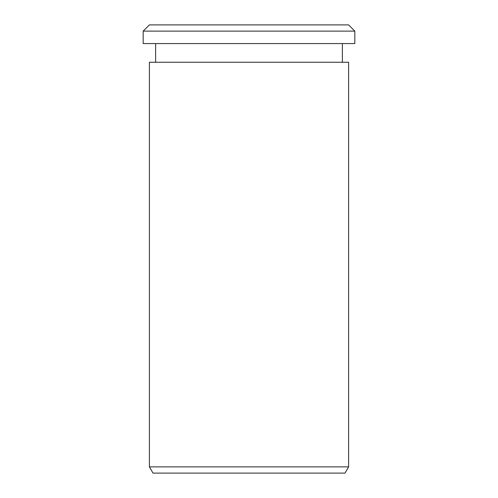<?xml version="1.0" encoding="UTF-8"?>
<svg xmlns="http://www.w3.org/2000/svg" width="498" height="498" viewBox="0 0 498 498"><rect width="100%" height="100%" fill="white"/><g stroke="black" fill="none" stroke-linecap="round" stroke-linejoin="round"><path stroke-width="0.75" d="M149.4 466.875L152.992 473.1L345.008 473.1L348.6 466.875L348.6 62.25L149.4 62.25L149.4 466.875L348.6 466.875M143.175 43.575L354.825 43.575L354.825 31.125L143.175 31.125L143.175 43.575M143.175 31.125L149.4 24.9L348.6 24.9L354.825 31.125M155.625 62.25L155.625 43.575M342.375 62.25L342.375 43.575"/></g></svg>
